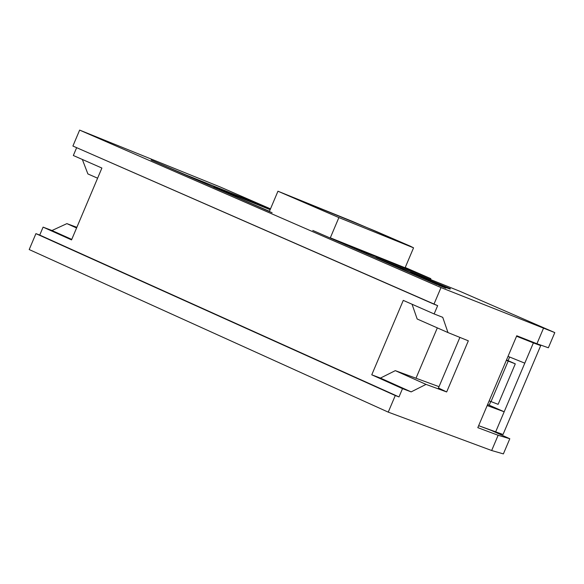 <?xml version="1.0" encoding="UTF-8"?>
<svg xmlns="http://www.w3.org/2000/svg" width="584" height="584" viewBox="0 0 584 584"><rect width="100%" height="100%" fill="white"/><g stroke="black" fill="none" stroke-linecap="round" stroke-linejoin="round"><path stroke-width="0.88" d="M411.158 391.886L380.425 378.082L371.76 374.811L402.507 388.63L411.158 391.886L426.028 384.396L446.672 391.952L438.46 387.995L446.672 391.952L426.028 384.396L395.302 370.643L415.998 378.228L437.328 327.879L415.998 378.228L395.302 370.643L426.028 384.396L411.158 391.886L402.507 388.63L371.76 374.811L380.425 378.082L395.302 370.643L380.425 378.082L411.158 391.886M417.173 319.003L412.049 304.242L417.173 319.003L447.979 332.573L417.173 319.003M403.274 300.388L371.76 374.811L403.274 300.388L434.138 313.944L403.274 300.388M487.173 405.559L504.182 411.778L487.618 404.508L504.182 411.778L487.173 405.559M439.022 386.674L415.998 378.228L439.022 386.674M478.646 425.678L495.597 432.036L504.182 411.778L495.597 432.036L503.028 434.496L540.704 345.618L533.382 342.903L524.79 363.16L504.182 411.778L533.382 342.903L540.704 345.618L503.028 434.496L478.646 425.678M509.62 357.021L508.08 360.664L509.62 357.021M490.757 401.529L489.239 405.106L490.757 401.529M531.506 341.596L540.704 345.618L531.506 341.596M516.555 336.238L533.382 342.903L516.555 336.238M508.022 356.371L524.79 363.16L508.022 356.371M468.331 340.822L447.979 332.573L442.738 317.331L434.138 313.944L437.657 305.644L72.905 146.037L433.963 304.184L441 287.569L79.636 130.101L72.905 146.037L79.636 130.101L441 287.569L554.8 332.603L459.864 291.285L375.884 257.668L410.421 272.713L375.884 257.668L459.864 291.285L554.8 332.603L441 287.569L433.963 304.184L437.657 305.644L434.138 313.944L442.738 317.331L447.979 332.573L468.331 340.822L446.672 391.952L468.331 340.822M438.533 285.218L445.818 288.131L438.533 285.218M312.805 230.454L437.285 284.671L312.805 230.454M272.1 212.722L151.117 160.016L185.369 174.682L270.487 208.868L220.19 186.968L79.636 130.101L220.19 186.968L270.487 208.86L185.369 174.682L151.117 160.016L272.1 212.722M388.243 412.136L29.2 249.558L388.243 412.136L395.273 395.536L398.989 396.923L402.507 388.63L398.989 396.923L39.734 235.082L395.273 395.536L35.923 233.637L395.273 395.536L388.243 412.136L491.662 450.519L388.243 412.136M503.379 453.899L491.662 450.519L498.13 435.27L477.807 427.656L516.76 335.756L536.93 343.742L543.397 328.478L536.93 343.742L516.76 335.756L477.807 427.656L498.13 435.27L491.662 450.519L503.379 453.899L509.803 438.745L498.13 435.27L509.803 438.745L491.283 430.415L509.803 438.745L503.379 453.899M76.643 147.672L73.336 155.505L101.893 168.046L71.54 239.907L43.092 227.125L39.734 235.082L35.923 233.637L29.2 249.558L35.923 233.637L39.734 235.082L43.092 227.125L71.54 239.907L101.893 168.046L73.336 155.505L76.643 147.672M450.176 289.08L436.796 284.196L445.818 288.131L436.796 284.196L436.971 283.787L410.596 272.305L410.421 272.713L410.596 272.305L450.352 288.678L450.176 289.08L450.352 288.678L436.971 283.787L436.796 284.196L450.176 289.08M71.759 239.403L51.969 230.512L43.092 227.125L51.969 230.512L71.759 239.403M97.601 178.208L87.885 173.922L97.601 178.208M82.337 159.454L87.885 173.922L82.337 159.454M76.854 227.329L66.89 223.628L76.584 227.972L66.89 223.628L51.969 230.512L66.89 223.628L76.854 227.329M548.369 347.772L536.93 343.742L548.369 347.772L554.8 332.603L548.369 347.772M459.893 337.399L438.358 388.229L459.893 337.399M346.633 245.265L330.318 237.819L338.881 217.584L277.955 191.216L269.458 211.313L213.306 187.172L269.458 211.313L277.955 191.216L338.881 217.584L330.318 237.819L346.633 245.265M375.169 230.979L410.216 246.134L352.977 221.635L277.955 191.216L375.169 230.979M405.223 267.501L430.817 278.641L430.795 279.648L430.817 278.641L346.641 244.93L430.817 278.641L405.223 267.501M405.106 267.779L330.318 237.819L405.106 267.779L413.552 247.835L338.881 217.584L413.552 247.835L410.216 246.134L413.552 247.835L405.106 267.779M270.144 209.678L213.525 186.946L270.144 209.678M436.971 283.787L450.352 288.678L410.596 272.305L436.971 283.787M506.496 359.97L515.292 363.847L498.123 404.34L489.158 400.872L498.123 404.34L515.292 363.847L506.496 359.97M506.35 360.313L515.292 363.847L508.189 361.073L491.005 401.624L508.189 361.073L506.35 360.313"/></g></svg>
